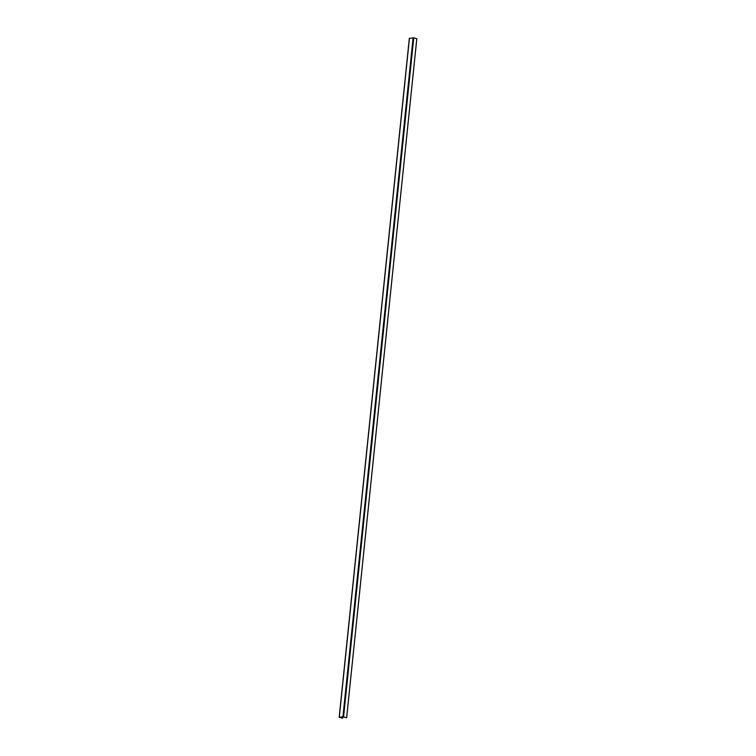 <?xml version="1.0" encoding="UTF-8"?>
<svg xmlns="http://www.w3.org/2000/svg" width="756" height="756" viewBox="0 0 756 756"><rect width="100%" height="100%" fill="white"/><g stroke="black" fill="none" stroke-linecap="round" stroke-linejoin="round"><path stroke-width="1.13" d="M346.314 717.699L343.281 716.877L339.633 717.331L342.534 718.2L339.17 717.283L342.931 716.792L346.314 717.699M409.44 38.367L413.749 37.857L343.583 716.839M416.802 38.707L346.635 717.671L416.83 38.698L413.749 37.857M413.097 37.8L342.931 716.792M342.846 716.934L342.676 718.153M409.45 38.244L339.283 717.236M416.83 38.698L346.664 717.68M409.336 38.291L339.17 717.283"/></g></svg>

